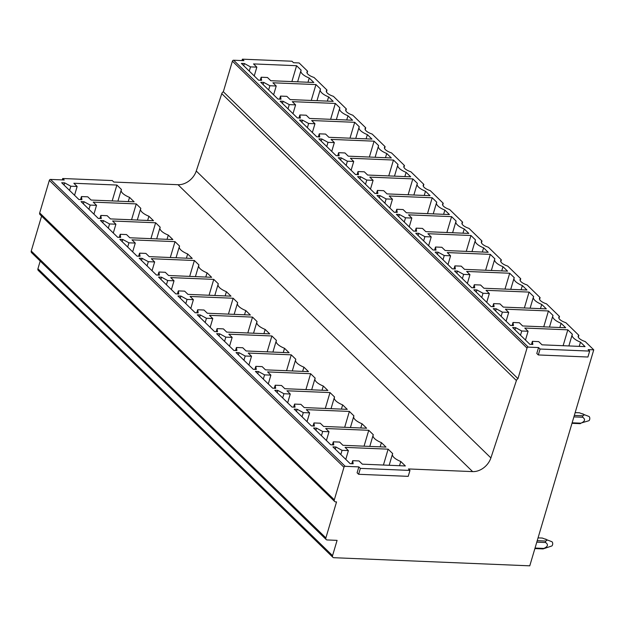 <?xml version="1.0" encoding="UTF-8"?>
<svg xmlns="http://www.w3.org/2000/svg" width="625" height="625" viewBox="0 0 625 625"><rect width="100%" height="100%" fill="white"/><g stroke="black" fill="none" stroke-linecap="round" stroke-linejoin="round"><path stroke-width="0.94" d="M536.797 353.469L538.547 347.555L540.07 349.039L589.664 351.094L587.906 357.016L538.32 354.953L536.797 353.469M538.32 354.953L540.07 349.039M589.664 351.094L588.133 349.609L593.75 349.844L529.773 565.828L333.844 557.703A2.211 1.695 134.2 0 1 332.891 557.312A2.211 1.695 134.2 0 1 332.555 555.648L337.086 540.367L327.172 539.953A2.211 1.695 134.2 0 1 326.211 539.562A2.211 1.695 134.2 0 1 325.883 537.906L336.547 501.906L335.609 501.867A2.211 1.695 134.2 0 1 334.648 501.477A2.211 1.695 134.2 0 1 334.32 499.812L343.961 467.273A1.102 0.844 134.2 0 1 345.188 466.32L358.852 466.891L357.094 472.805L358.625 474.289L360.375 468.375L358.852 466.891M360.375 468.375L409.969 470.43L408.211 476.352L358.625 474.289M409.969 470.43L408.437 468.945L472.633 471.609A16.562 12.687 134.2 0 0 490.891 457.914L516.406 380.547A2.797 2.141 134.2 0 1 517.969 378.648L527.023 348.07A1.102 0.844 134.2 0 1 528.258 347.125L538.547 347.555M116.883 185.047L121.469 189.508A13.25 4.82 16.5 0 0 121.219 190.023A13.25 4.82 16.5 0 0 129.539 197.367L134.125 201.828L91.086 200.047L87.781 196.828L81.445 196.562L81.914 199.664L78.922 199.539L61.68 182.75L64.68 182.875L70.82 186.211L77.148 186.477L73.844 183.258L116.883 185.047L112.18 200.922M77.148 186.477L74.547 195.281M70.82 186.211L69.57 190.43M64.68 182.875L64.031 185.047M81.445 196.562L80.547 199.609M129.539 197.367L128.289 201.586M345.188 466.32L50.562 179.422L64.219 179.992L62.695 178.508L112.281 180.562L113.812 182.047L178.008 184.711A16.562 12.687 134.2 0 0 196.258 171.016L221.773 93.648L516.406 380.547M90.195 205.078L96.523 205.344L93.219 202.125L136.258 203.906L140.844 208.375A13.25 4.82 16.5 0 0 140.594 208.891A13.25 4.82 16.5 0 0 148.914 216.234L153.5 220.695L110.461 218.906L107.156 215.695L100.82 215.43L101.289 218.531L98.297 218.406L81.055 201.617L84.047 201.742L90.195 205.078L88.945 209.297M109.562 223.945L115.898 224.211L112.594 220.992L155.633 222.773L160.219 227.242A13.25 4.82 16.5 0 0 159.969 227.758A13.25 4.82 16.5 0 0 168.289 235.102L172.875 239.562L129.836 237.773L126.523 234.555L120.195 234.297L120.664 237.398L117.672 237.273L100.43 220.484L103.422 220.609L109.562 223.945L108.312 228.164M128.938 242.812L135.273 243.07L131.969 239.852L175.008 241.641L179.594 246.102A13.25 4.82 16.5 0 0 179.344 246.617A13.25 4.82 16.5 0 0 187.664 253.961L192.25 258.43L149.203 256.641L145.898 253.422L139.57 253.156L140.039 256.258L137.047 256.141L119.805 239.352L122.797 239.477L128.938 242.812L127.688 247.031M148.312 261.68L154.648 261.938L151.344 258.719L194.383 260.508L198.969 264.969A13.25 4.82 16.5 0 0 198.719 265.484A13.25 4.82 16.5 0 0 207.039 272.828L211.625 277.297L168.578 275.508L165.273 272.289L158.945 272.023L159.414 275.125L156.414 275L139.18 258.219L142.172 258.344L148.312 261.68L147.062 265.898M167.688 280.539L174.023 280.805L170.719 277.586L213.758 279.375L218.344 283.836A13.25 4.82 16.5 0 0 218.094 284.352A13.25 4.82 16.5 0 0 226.414 291.695L230.992 296.156L187.953 294.375L184.648 291.156L178.312 290.891L178.789 293.992L175.789 293.867L158.555 277.086L161.547 277.203L167.688 280.539L166.438 284.758M187.062 299.406L193.398 299.672L190.094 296.453L233.133 298.242L237.711 302.703A13.25 4.82 16.5 0 0 237.469 303.219A13.25 4.82 16.5 0 0 245.789 310.562L250.367 315.023L207.328 313.242L204.023 310.023L197.688 309.758L198.156 312.859L195.164 312.734L177.93 295.945L180.922 296.07L187.062 299.406L185.812 303.625M206.438 318.273L212.773 318.539L209.469 315.32L252.508 317.102L257.086 321.57A13.25 4.82 16.5 0 0 256.844 322.086A13.25 4.82 16.5 0 0 265.164 329.43L269.742 333.891L226.703 332.102L223.398 328.883L217.062 328.625L217.531 331.727L214.539 331.602L197.305 314.812L200.297 314.938L206.438 318.273L205.188 322.492M225.813 337.141L232.148 337.406L228.836 334.188L271.883 335.969L276.461 340.43A13.25 4.82 16.5 0 0 276.211 340.945A13.25 4.82 16.5 0 0 284.531 348.297L289.117 352.758L246.078 350.969L242.773 347.75L236.438 347.492L236.906 350.586L233.914 350.469L216.68 333.68L219.672 333.805L225.813 337.141L224.562 341.359M245.187 356.008L251.516 356.266L248.211 353.047L291.25 354.836L295.836 359.297A13.25 4.82 16.5 0 0 295.586 359.812A13.25 4.82 16.5 0 0 303.906 367.156L308.492 371.625L265.453 369.836L262.148 366.617L255.812 366.352L256.281 369.453L253.289 369.328L236.047 352.547L239.047 352.672L245.187 356.008L243.938 360.227M264.562 374.875L270.891 375.133L267.586 371.914L310.625 373.703L315.211 378.164A13.25 4.82 16.5 0 0 314.961 378.68A13.25 4.82 16.5 0 0 323.281 386.023L327.867 390.484L284.828 388.703L281.523 385.484L275.188 385.219L275.656 388.32L272.664 388.195L255.422 371.414L258.422 371.531L264.562 374.875L263.312 379.086M283.938 393.734L290.266 394L286.961 390.781L330 392.57L334.586 397.031A13.25 4.82 16.5 0 0 334.336 397.547A13.25 4.82 16.5 0 0 342.656 404.891L347.242 409.352L304.203 407.57L300.898 404.352L294.562 404.086L295.031 407.188L292.039 407.062L274.797 390.273L277.789 390.398L283.938 393.734L282.688 397.953M303.305 412.602L309.641 412.867L306.336 409.648L349.375 411.43L353.961 415.898A13.25 4.82 16.5 0 0 353.711 416.414A13.25 4.82 16.5 0 0 362.031 423.758L366.617 428.219L323.578 426.43L320.266 423.211L313.938 422.953L314.406 426.055L311.414 425.93L294.172 409.141L297.164 409.266L303.305 412.602L302.055 416.82M322.68 431.469L329.016 431.734L325.711 428.516L368.75 430.297L373.336 434.758A13.25 4.82 16.5 0 0 373.086 435.281A13.25 4.82 16.5 0 0 381.406 442.625L385.992 447.086L342.945 445.297L339.641 442.078L333.312 441.82L333.781 444.922L330.789 444.797L313.547 428.008L316.539 428.133L322.68 431.469L321.43 435.687M342.055 450.336L348.391 450.594L345.086 447.375L388.125 449.164L392.711 453.625A13.25 4.82 16.5 0 0 392.461 454.141A13.25 4.82 16.5 0 0 400.781 461.484L405.367 465.953L362.32 464.164L359.016 460.945L352.688 460.68L353.156 463.781L350.156 463.656L332.922 446.875L335.914 447L342.055 450.336L340.805 454.555M528.258 347.125L233.625 60.227L243.914 60.656L242.391 59.172L291.977 61.227L293.508 62.711L299.117 62.945L307.617 71.219L307.078 73.047M233.625 60.227A1.102 0.844 134.2 0 0 232.398 61.172L527.023 348.07M517.969 378.648L223.336 91.75L232.398 61.172M223.336 91.75A2.797 2.141 134.2 0 0 221.773 93.648M50.562 179.422A1.102 0.844 134.2 0 0 49.328 180.375L343.961 467.273M334.32 499.812L39.688 212.914L49.328 180.375M39.688 212.914A2.211 1.695 134.2 0 0 40.023 214.578L334.648 501.477M325.883 537.906L31.25 251.008L41.586 216.102M31.25 251.008A2.211 1.695 134.2 0 0 31.578 252.664L326.211 539.562M332.555 555.648L37.93 268.75L40.203 261.062M37.93 268.75A2.211 1.695 134.2 0 0 38.258 270.414L332.891 557.312M96.523 205.344L93.922 214.141M136.258 203.906L131.555 219.789M147.664 220.453L148.914 216.234M100.82 215.43L99.914 218.469M84.047 201.742L83.406 203.906M115.898 224.211L113.289 233.008M155.633 222.773L150.93 238.648M167.039 239.32L168.289 235.102M120.195 234.297L119.289 237.336M103.422 220.609L102.781 222.773M135.273 243.07L132.664 251.875M175.008 241.641L170.305 257.516M186.414 258.188L187.664 253.961M139.57 253.156L138.664 256.203M122.797 239.477L122.156 241.641M154.648 261.938L152.039 270.742M194.383 260.508L189.68 276.383M205.789 277.055L207.039 272.828M158.945 272.023L158.039 275.07M142.172 258.344L141.531 260.508M174.023 280.805L171.414 289.609M213.758 279.375L209.055 295.25M225.164 295.914L226.414 291.695M178.312 290.891L177.414 293.938M161.547 277.203L160.906 279.375M193.398 299.672L190.789 308.469M233.133 298.242L228.43 314.117M244.539 314.781L245.789 310.562M197.688 309.758L196.789 312.805M180.922 296.07L180.281 298.242M212.773 318.539L210.164 327.336M252.508 317.102L247.805 332.977M263.914 333.648L265.164 329.43M217.062 328.625L216.164 331.664M200.297 314.938L199.656 317.102M232.148 337.406L229.539 346.203M271.883 335.969L267.18 351.844M283.281 352.516L284.531 348.297M236.438 347.492L235.539 350.531M219.672 333.805L219.031 335.969M251.516 356.266L248.914 365.07M291.25 354.836L286.555 370.711M302.656 371.383L303.906 367.156M255.812 366.352L254.914 369.398M239.047 352.672L238.406 354.836M270.891 375.133L268.289 383.938M310.625 373.703L305.922 389.578M322.031 390.242L323.281 386.023M275.188 385.219L274.289 388.266M258.422 371.531L257.773 373.703M290.266 394L287.664 402.805M330 392.57L325.297 408.445M341.406 409.109L342.656 404.891M294.562 404.086L293.656 407.133M277.789 390.398L277.148 392.57M309.641 412.867L307.031 421.664M349.375 411.43L344.672 427.312M360.781 427.977L362.031 423.758M313.938 422.953L313.031 425.992M297.164 409.266L296.523 411.43M329.016 431.734L326.406 440.531M368.75 430.297L364.047 446.172M380.156 446.844L381.406 442.625M333.312 441.82L332.406 444.859M316.539 428.133L315.898 430.297M348.391 450.594L345.781 459.398M388.125 449.164L383.422 465.039M399.531 465.711L400.781 461.484M352.688 460.68L351.781 463.727M335.914 447L335.273 449.164M593.75 349.844L585.258 341.57A8.836 3.211 16.5 0 1 578.203 336.141A8.836 3.211 16.5 0 1 578.859 335.336L565.883 322.711A8.836 3.211 16.5 0 1 558.828 317.273A8.836 3.211 16.5 0 1 559.484 316.477L546.508 303.844A8.836 3.211 16.5 0 1 539.461 298.406A8.836 3.211 16.5 0 1 540.109 297.609L527.133 284.977A8.836 3.211 16.5 0 1 520.086 279.539A8.836 3.211 16.5 0 1 520.734 278.742L507.758 266.109A8.836 3.211 16.5 0 1 500.711 260.68A8.836 3.211 16.5 0 1 501.359 259.875L488.391 247.242A8.836 3.211 16.5 0 1 481.336 241.812A8.836 3.211 16.5 0 1 481.984 241.008L469.016 228.383A8.836 3.211 16.5 0 1 461.961 222.945A8.836 3.211 16.5 0 1 462.609 222.148L449.641 209.516A8.836 3.211 16.5 0 1 442.586 204.078A8.836 3.211 16.5 0 1 443.234 203.281L430.266 190.648A8.836 3.211 16.5 0 1 423.211 185.211A8.836 3.211 16.5 0 1 423.859 184.414L410.891 171.781A8.836 3.211 16.5 0 1 403.836 166.344A8.836 3.211 16.5 0 1 404.484 165.547L391.516 152.914A8.836 3.211 16.5 0 1 384.461 147.484A8.836 3.211 16.5 0 1 385.117 146.68L372.141 134.047A8.836 3.211 16.5 0 1 365.086 128.617A8.836 3.211 16.5 0 1 365.742 127.812L352.766 115.188A8.836 3.211 16.5 0 1 345.719 109.75A8.836 3.211 16.5 0 1 346.367 108.953L333.391 96.32A8.836 3.211 16.5 0 1 326.344 90.883A8.836 3.211 16.5 0 1 326.992 90.086L314.016 77.453A8.836 3.211 16.5 0 1 306.969 72.016A8.836 3.211 16.5 0 1 307.617 71.219M267.477 77.492L261.141 77.227L261.609 80.328L258.617 80.203L241.375 63.414L244.375 63.539L250.516 66.875L256.844 67.141L253.539 63.922L296.586 65.711L301.164 70.172A13.25 4.82 16.5 0 0 300.914 70.688A13.25 4.82 16.5 0 0 309.234 78.031L313.82 82.492L270.781 80.711L267.477 77.492M286.852 96.352L280.516 96.094L280.984 99.195L277.992 99.07L260.75 82.281L263.75 82.406L269.891 85.742L276.219 86.008L272.914 82.789L315.953 84.57L320.539 89.039A13.25 4.82 16.5 0 0 320.289 89.555A13.25 4.82 16.5 0 0 328.609 96.898L333.195 101.359L290.156 99.57L286.852 96.352M306.227 115.219L299.891 114.961L300.359 118.062L297.367 117.938L280.125 101.148L283.117 101.273L289.266 104.609L295.594 104.875L292.289 101.656L335.328 103.438L339.914 107.898A13.25 4.82 16.5 0 0 339.664 108.422A13.25 4.82 16.5 0 0 347.984 115.766L352.57 120.227L309.531 118.438L306.227 115.219M325.594 134.086L319.266 133.82L319.734 136.922L316.742 136.797L299.5 120.016L302.492 120.141L308.633 123.477L314.969 123.734L311.664 120.516L354.703 122.305L359.289 126.766A13.25 4.82 16.5 0 0 359.039 127.281A13.25 4.82 16.5 0 0 367.359 134.625L371.945 139.094L328.906 137.305L325.594 134.086M344.969 152.953L338.641 152.688L339.109 155.789L336.117 155.664L318.875 138.883L321.867 139.008L328.008 142.344L334.344 142.602L331.039 139.383L374.078 141.172L378.664 145.633A13.25 4.82 16.5 0 0 378.414 146.148A13.25 4.82 16.5 0 0 386.734 153.492L391.32 157.953L348.273 156.172L344.969 152.953M364.344 171.82L358.016 171.555L358.484 174.656L355.484 174.531L338.25 157.742L341.242 157.867L347.383 161.203L353.719 161.469L350.414 158.25L393.453 160.039L398.039 164.5A13.25 4.82 16.5 0 0 397.789 165.016A13.25 4.82 16.5 0 0 406.109 172.359L410.695 176.82L367.648 175.039L364.344 171.82M383.719 190.68L377.391 190.422L377.859 193.523L374.859 193.398L357.625 176.609L360.617 176.734L366.758 180.07L373.094 180.336L369.789 177.117L412.828 178.898L417.414 183.367A13.25 4.82 16.5 0 0 417.164 183.883A13.25 4.82 16.5 0 0 425.484 191.227L430.062 195.688L387.023 193.898L383.719 190.68M403.094 209.547L396.758 209.289L397.227 212.391L394.234 212.266L377 195.477L379.992 195.602L386.133 198.938L392.469 199.203L389.164 195.984L432.203 197.766L436.781 202.234A13.25 4.82 16.5 0 0 436.539 202.75A13.25 4.82 16.5 0 0 444.859 210.094L449.438 214.555L406.398 212.766L403.094 209.547M422.469 228.414L416.133 228.148L416.602 231.25L413.609 231.125L396.375 214.344L399.367 214.469L405.508 217.805L411.844 218.062L408.539 214.844L451.578 216.633L456.156 221.094A13.25 4.82 16.5 0 0 455.914 221.609A13.25 4.82 16.5 0 0 464.234 228.953L468.813 233.422L425.773 231.633L422.469 228.414M441.844 247.281L435.508 247.016L435.977 250.117L432.984 249.992L415.75 233.211L418.742 233.336L424.883 236.672L431.219 236.93L427.906 233.711L470.953 235.5L475.531 239.961A13.25 4.82 16.5 0 0 475.281 240.477A13.25 4.82 16.5 0 0 483.602 247.82L488.188 252.289L445.148 250.5L441.844 247.281M461.219 266.148L454.883 265.883L455.352 268.984L452.359 268.859L435.117 252.078L438.117 252.195L444.258 255.531L450.586 255.797L447.281 252.578L490.32 254.367L494.906 258.828A13.25 4.82 16.5 0 0 494.656 259.344A13.25 4.82 16.5 0 0 502.977 266.688L507.562 271.148L464.523 269.367L461.219 266.148M480.594 285.016L474.258 284.75L474.727 287.852L471.734 287.727L454.492 270.938L457.492 271.062L463.633 274.398L469.961 274.664L466.656 271.445L509.695 273.234L514.281 277.695A13.25 4.82 16.5 0 0 514.031 278.211A13.25 4.82 16.5 0 0 522.352 285.555L526.938 290.016L483.898 288.234L480.594 285.016M499.969 303.875L493.633 303.617L494.102 306.719L491.109 306.594L473.867 289.805L476.859 289.93L483.008 293.266L489.336 293.531L486.031 290.312L529.07 292.094L533.656 296.562A13.25 4.82 16.5 0 0 533.406 297.078A13.25 4.82 16.5 0 0 541.727 304.422L546.312 308.883L503.273 307.094L499.969 303.875M519.336 322.742L513.008 322.484L513.477 325.578L510.484 325.461L493.242 308.672L496.234 308.797L502.375 312.133L508.711 312.398L505.406 309.18L548.445 310.961L553.031 315.422A13.25 4.82 16.5 0 0 552.781 315.938A13.25 4.82 16.5 0 0 561.102 323.289L565.688 327.75L522.648 325.961L519.336 322.742M538.711 341.609L532.383 341.344L532.852 344.445L529.859 344.32L512.617 327.539L515.609 327.664L521.75 331L528.086 331.258L524.781 328.039L567.82 329.828L572.406 334.289A13.25 4.82 16.5 0 0 572.156 334.805A13.25 4.82 16.5 0 0 580.477 342.148L585.062 346.617L542.016 344.828L538.711 341.609M578.312 337.164L578.859 335.336M558.938 318.297L559.484 316.477M539.57 299.43L540.109 297.609M520.195 280.57L520.734 278.742M500.82 261.703L501.359 259.875M481.445 242.836L481.984 241.008M462.07 223.969L462.609 222.148M442.695 205.102L443.234 203.281M423.32 186.234L423.859 184.414M403.945 167.375L404.484 165.547M384.57 148.508L385.117 146.68M365.195 129.641L365.742 127.812M345.828 110.773L346.367 108.953M326.453 91.906L326.992 90.086M261.141 77.227L260.242 80.273M244.375 63.539L243.734 65.711M250.516 66.875L249.266 71.094M256.844 67.141L254.242 75.938M296.586 65.711L291.883 81.586M307.984 82.25L309.234 78.031M280.516 96.094L279.617 99.133M263.75 82.406L263.102 84.57M269.891 85.742L268.641 89.961M276.219 86.008L273.617 94.805M315.953 84.57L311.25 100.445M327.359 101.117L328.609 96.898M299.891 114.961L298.984 118M283.117 101.273L282.477 103.438M289.266 104.609L288.016 108.828M295.594 104.875L292.992 113.672M335.328 103.438L330.625 119.312M346.734 119.984L347.984 115.766M319.266 133.82L318.359 136.867M302.492 120.141L301.852 122.305M308.633 123.477L307.383 127.695M314.969 123.734L312.359 132.539M354.703 122.305L350 138.18M366.109 138.852L367.359 134.625M338.641 152.688L337.734 155.734M321.867 139.008L321.227 141.172M328.008 142.344L326.758 146.562M334.344 142.602L331.734 151.406M374.078 141.172L369.375 157.047M385.484 157.711L386.734 153.492M358.016 171.555L357.109 174.602M341.242 157.867L340.602 160.039M347.383 161.203L346.133 165.422M353.719 161.469L351.109 170.273M393.453 160.039L388.75 175.914M404.859 176.578L406.109 172.359M377.391 190.422L376.484 193.461M360.617 176.734L359.977 178.898M366.758 180.07L365.508 184.289M373.094 180.336L370.484 189.133M412.828 178.898L408.125 194.781M424.234 195.445L425.484 191.227M396.758 209.289L395.859 212.328M379.992 195.602L379.352 197.766M386.133 198.938L384.883 203.156M392.469 199.203L389.859 208M432.203 197.766L427.5 213.641M443.609 214.312L444.859 210.094M416.133 228.148L415.234 231.195M399.367 214.469L398.727 216.633M405.508 217.805L404.258 222.023M411.844 218.062L409.234 226.867M451.578 216.633L446.875 232.508M462.984 233.18L464.234 228.953M435.508 247.016L434.609 250.062M418.742 233.336L418.102 235.5M424.883 236.672L423.633 240.891M431.219 236.93L428.609 245.734M470.953 235.5L466.25 251.375M482.352 252.047L483.602 247.82M454.883 265.883L453.984 268.93M438.117 252.195L437.477 254.367M444.258 255.531L443.008 259.75M450.586 255.797L447.984 264.602M490.32 254.367L485.625 270.242M501.727 270.906L502.977 266.688M474.258 284.75L473.359 287.797M457.492 271.062L456.844 273.234M463.633 274.398L462.383 278.617M469.961 274.664L467.359 283.461M509.695 273.234L504.992 289.109M521.102 289.773L522.352 285.555M493.633 303.617L492.727 306.656M476.859 289.93L476.219 292.094M483.008 293.266L481.758 297.484M489.336 293.531L486.734 302.328M529.07 292.094L524.367 307.969M540.477 308.641L541.727 304.422M513.008 322.484L512.102 325.523M496.234 308.797L495.594 310.961M502.375 312.133L501.125 316.352M508.711 312.398L506.102 321.195M548.445 310.961L543.742 326.836M559.852 327.508L561.102 323.289M532.383 341.344L531.477 344.391M515.609 327.664L514.969 329.828M521.75 331L520.5 335.219M528.086 331.258L525.477 340.062M567.82 329.828L563.117 345.703M579.227 346.375L580.477 342.148M241.977 60.57L242.391 59.172M62.281 179.906L62.695 178.508M572.141 422.805L580.961 423.172C585.031 421.344 585.617 419.375 582.711 417.25L573.891 416.883M571.984 423.32L580.156 423.664A5.523 2.93 92.4 0 0 580.961 423.172M588.898 416.422A2.211 1.172 92.4 0 1 588.945 416.445A2.211 1.172 92.4 0 1 589.797 418.648A2.211 1.172 92.4 0 1 588.766 420.766L581.672 422.859M575.156 412.625L579.445 412.797L588.945 416.445M582.82 413.805C584.422 414.82 584.312 415.469 582.5 415.773L574.32 415.43M582.5 415.773A5.523 2.93 92.4 0 1 582.711 417.25M535.039 548.055L543.859 548.422C547.93 546.594 548.508 544.625 545.609 542.508L536.789 542.141M538.055 537.875L542.344 538.055L551.844 541.695A2.211 1.172 92.4 0 1 552.695 543.898A2.211 1.172 92.4 0 1 551.664 546.023L543.055 548.914L534.883 548.57M545.719 539.062C547.32 540.07 547.211 540.727 545.391 541.023L537.219 540.688M545.391 541.023A5.523 2.93 92.4 0 1 545.609 542.508M543.859 548.422A5.516 2.922 92.4 0 1 543.055 548.914M472.633 471.609L178.008 184.711M196.258 171.016L490.891 457.914M117.922 201.156L121.219 190.023M137.297 220.023L140.594 208.891M156.672 238.891L159.969 227.758M176.047 257.758L179.344 246.617M195.422 276.617L198.719 265.484M214.797 295.484L218.094 284.352M234.164 314.352L237.469 303.219M253.539 333.219L256.844 322.086M272.914 352.086L276.211 340.945M292.289 370.953L295.586 359.812M311.664 389.812L314.961 378.68M331.039 408.68L334.336 397.547M350.414 427.547L353.711 416.414M369.789 446.414L373.086 435.281M389.164 465.281L392.461 454.141M297.617 81.82L300.914 70.688M316.992 100.688L320.289 89.555M336.367 119.555L339.664 108.422M355.742 138.422L359.039 127.281M375.117 157.281L378.414 146.148M394.492 176.148L397.789 165.016M413.867 195.016L417.164 183.883M433.234 213.883L436.539 202.75M452.609 232.75L455.914 221.609M471.984 251.609L475.281 240.477M491.359 270.477L494.656 259.344M510.734 289.344L514.031 278.211M530.109 308.211L533.406 297.078M549.484 327.078L552.781 315.938M568.859 345.945L572.156 334.805"/></g></svg>
